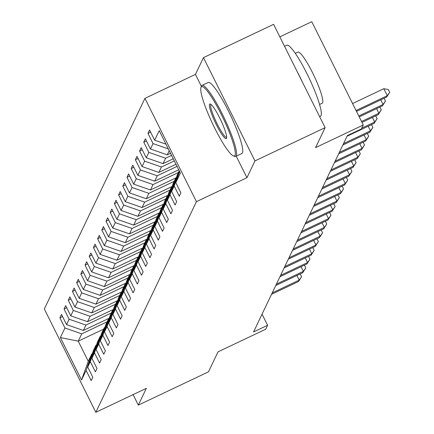 <?xml version="1.0" encoding="UTF-8"?>
<svg xmlns="http://www.w3.org/2000/svg" width="434" height="434" viewBox="0 0 434 434"><rect width="100%" height="100%" fill="white"/><g stroke="black" fill="none" stroke-linecap="round" stroke-linejoin="round"><path stroke-width="0.65" d="M144.934 98.355L44.322 308.997L95.827 412.3L196.439 201.658L144.934 98.355L195.446 74.398L201.365 86.279A39.299 6.098 64.6 0 1 201.468 86.03A39.299 6.098 64.6 0 1 202.027 85.422A39.299 6.098 64.6 0 1 223.315 116.09A39.299 6.098 64.6 0 1 236.27 155.828A39.299 6.098 64.6 0 1 235.711 156.43A39.299 6.098 64.6 0 1 234.637 156.403L233.416 155.947A38.355 5.957 -115.4 0 0 235.011 155.388A38.355 5.957 -115.4 0 0 221.307 114.457A38.355 5.957 -115.4 0 0 201.045 87.267A38.355 5.957 -115.4 0 0 200.947 87.505A38.355 5.957 -115.4 0 0 212.649 123.88A38.355 5.957 -115.4 0 0 233.416 155.947M236.226 156.191L246.946 177.701L254.959 160.922L203.454 57.624L195.446 74.398M203.454 57.624L273.604 24.347L325.109 127.645L315.567 147.631L363.269 125.003L311.764 21.7L279.838 36.847M133.092 394.625L138.321 405.117L208.472 371.84L218.014 351.855L265.716 329.227L267.599 325.283L262.06 314.173M254.959 160.922L325.109 127.645M103.623 329.129L78.25 341.167L88.27 361.267L91.764 353.949L86.111 370.441L91.189 380.629L92.805 377.254L87.722 367.061L90.305 361.658L95.388 371.851L96.999 368.471L91.916 358.283L94.498 352.88L99.581 363.068L101.193 359.688L96.115 349.5L98.692 344.097L103.775 354.285L105.386 350.911L100.308 340.717L102.891 335.314L107.968 345.507L109.585 342.128L104.502 331.939L107.084 326.536L112.162 336.724L113.779 333.345L108.695 323.156L111.278 317.753L116.361 327.941L117.972 324.567L112.889 314.373L115.471 308.97L120.554 319.164L122.166 315.784L117.088 305.596L119.665 300.187L124.748 310.381L126.359 307.001L121.281 296.813L123.864 291.409L128.941 301.597L130.558 298.223L125.475 288.03L128.057 282.626L133.135 292.82L134.752 289.44L129.668 279.246L132.251 273.843L137.334 284.037L138.945 280.657L133.862 270.469L136.444 265.065L141.527 275.254L143.139 271.879L138.061 261.686L140.638 256.282L145.721 266.471L147.332 263.096L142.254 252.903L144.837 247.499L149.914 257.693L151.526 254.313L146.448 244.125L149.03 238.722L154.108 248.91L155.725 245.53L150.641 235.342L153.224 229.939L158.302 240.127L159.918 236.752L154.835 226.559L157.417 221.156L162.5 231.349L164.112 227.969L159.028 217.781L161.611 212.372L166.694 222.566L168.305 219.186L163.227 208.998L165.804 203.595L170.887 213.783L172.499 210.409L167.421 200.215L170.003 194.812L175.081 205.005L176.698 201.626L171.614 191.437L174.197 186.029L179.275 196.222L180.891 192.842L175.808 182.654L180.381 173.085L159.224 130.645L154.65 140.215L149.567 130.026L147.956 133.401L150.625 132.137M86.111 370.441L81.538 380.01L60.38 337.571L64.954 328.001L59.87 317.813L62.539 316.549M147.956 133.401L153.039 143.594L150.457 148.998L145.374 138.809L143.762 142.184L148.84 152.377L146.263 157.781L141.18 147.587L139.569 150.967L144.647 161.155L142.064 166.558L136.987 156.37L135.375 159.745L140.453 169.938L137.871 175.341L132.793 165.153L131.177 168.528L136.26 178.721L133.677 184.124L128.6 173.931L126.983 177.311L132.066 187.499L129.484 192.902L124.401 182.714L122.789 186.094L127.873 196.282L125.29 201.685L120.207 191.497L118.596 194.871L123.674 205.065L121.097 210.468L116.014 200.275L114.402 203.654L119.48 213.843L116.898 219.251L111.82 209.058L110.203 212.438L115.287 222.626L112.704 228.029L107.627 217.841L106.01 221.215L111.093 231.409L108.511 236.812L103.428 226.619L101.816 229.998L106.9 240.192L104.317 245.595L99.234 235.402L97.623 238.781L102.701 248.97L100.124 254.373L95.041 244.185L93.429 247.559L98.507 257.753L95.925 263.156L90.847 252.968L89.23 256.342L94.314 266.536L91.731 271.939L86.654 261.745L85.037 265.125L90.12 275.313L87.538 280.717L82.455 270.528L80.843 273.908L85.927 284.096L83.344 289.5L78.261 279.312L76.65 282.686L81.728 292.879L79.151 298.283L74.068 288.089L72.456 291.469L77.534 301.657L74.952 307.066L69.874 296.872L68.263 300.252L73.341 310.44L70.758 315.844L65.68 305.655L64.064 309.03L69.147 319.223L66.565 324.627L61.487 314.433L59.87 317.813M363.269 125.003L361.386 128.941L347.357 135.598L253.57 331.939L267.599 325.283M87.722 367.061L93.381 350.569L95.963 345.166L96.505 344.911M109.211 318.203L83.355 330.469L85.937 325.066L111.31 313.028M95.963 345.166L90.305 361.658M66.565 324.627L83.355 330.469M69.147 319.223L85.937 325.066M91.916 358.283L97.574 341.791L100.156 336.388L100.699 336.128M113.404 309.426L87.554 321.686L90.131 316.283L115.509 304.245M100.156 336.388L94.498 352.88M70.758 315.844L87.554 321.686M73.341 310.44L90.131 316.283M96.115 349.5L101.768 333.008L104.35 327.605L104.892 327.344M117.603 300.643L91.748 312.909L94.33 307.505L119.703 295.467M104.35 327.605L98.692 344.097M74.952 307.066L91.748 312.909M77.534 301.657L94.33 307.505M100.308 340.717L105.961 324.225L108.543 318.822L109.086 318.567M121.797 291.86L95.941 304.125L98.523 298.722L123.896 286.684M108.543 318.822L102.891 335.314M79.151 298.283L95.941 304.125M81.728 292.879L98.523 298.722M104.502 331.939L110.16 315.447L112.737 310.044L113.285 309.784M125.99 283.076L100.135 295.342L102.717 289.939L128.09 277.901M112.737 310.044L107.084 326.536M83.344 289.5L100.135 295.342M85.927 284.096L102.717 289.939M108.695 323.156L114.354 306.664L116.936 301.261L117.478 301.001M130.184 274.299L104.328 286.565L106.91 281.156L132.283 269.123M116.936 301.261L111.278 317.753M87.538 280.717L104.328 286.565M90.12 275.313L106.91 281.156M112.889 314.373L118.547 297.881L121.129 292.478L121.672 292.223M134.377 265.516L108.527 277.782L111.104 272.378L136.482 260.34M121.129 292.478L115.471 308.97M91.731 271.939L108.527 277.782M94.314 266.536L111.104 272.378M117.088 305.596L122.741 289.104L125.323 283.695L125.865 283.44M138.571 256.733L112.721 268.999L115.303 263.595L140.676 251.557M125.323 283.695L119.665 300.187M95.925 263.156L112.721 268.999M98.507 257.753L115.303 263.595M121.281 296.813L126.934 280.321L129.516 274.917L130.059 274.657M142.77 247.955L116.914 260.216L119.496 254.812L144.869 242.78M129.516 274.917L123.864 291.409M100.124 254.373L116.914 260.216M102.701 248.97L119.496 254.812M125.475 288.03L131.133 271.538L133.71 266.134L134.258 265.879M146.963 239.172L121.108 251.438L123.69 246.035L149.063 233.997M133.71 266.134L128.057 282.626M104.317 245.595L121.108 251.438M106.9 240.192L123.69 246.035M129.668 279.246L135.327 262.754L137.909 257.351L138.451 257.096M151.157 230.389L125.301 242.655L127.884 237.252L153.256 225.213M137.909 257.351L132.251 273.843M108.511 236.812L125.301 242.655M111.093 231.409L127.884 237.252M133.862 270.469L139.52 253.977L142.102 248.573L142.645 248.313M155.35 221.611L129.495 233.872L132.077 228.468L157.45 216.43M142.102 248.573L136.444 265.065M112.704 228.029L129.495 233.872M115.287 222.626L132.077 228.468M138.061 261.686L143.714 245.194L146.296 239.79L146.838 239.53M159.544 212.828L133.694 225.094L136.271 219.691L161.649 207.653M146.296 239.79L140.638 256.282M116.898 219.251L133.694 225.094M119.48 213.843L136.271 219.691M142.254 252.903L147.907 236.411L150.489 231.007L151.032 230.752M163.743 204.045L137.887 216.311L140.47 210.908L165.842 198.87M150.489 231.007L144.837 247.499M121.097 210.468L137.887 216.311M123.674 205.065L140.47 210.908M146.448 244.125L152.101 227.633L154.683 222.23L155.226 221.969M167.936 195.262L142.081 207.528L144.663 202.125L170.036 190.087M154.683 222.23L149.03 238.722M125.29 201.685L142.081 207.528M127.873 196.282L144.663 202.125M150.641 235.342L156.3 218.85L158.877 213.447L159.424 213.186M172.13 186.484L146.274 198.75L148.857 193.342L174.229 181.309M158.877 213.447L153.224 229.939M129.484 192.902L146.274 198.75M132.066 187.499L148.857 193.342M154.835 226.559L160.493 210.067L163.076 204.664L163.618 204.409M176.323 177.701L150.468 189.967L153.05 184.564L178.423 172.526M163.076 204.664L157.417 221.156M133.677 184.124L150.468 189.967M136.26 178.721L153.05 184.564M159.028 217.781L164.687 201.289L167.269 195.88L167.812 195.626M178.727 169.77L154.667 181.184L157.244 175.781L177.045 166.39M167.269 195.88L161.611 212.372M137.871 175.341L154.667 181.184M140.453 169.938L157.244 175.781M163.227 208.998L168.88 192.506L171.463 187.103L172.005 186.842M175.987 164.28L158.86 172.401L161.443 166.998L174.305 160.9M171.463 187.103L165.804 203.595M142.064 166.558L158.86 172.401M144.647 161.155L161.443 166.998M167.421 200.215L173.074 183.723L175.656 178.32L176.199 178.065M173.253 158.784L163.054 163.623L165.636 158.22L171.566 155.405M175.656 178.32L170.003 194.812M146.263 157.781L163.054 163.623M148.84 152.377L165.636 158.22M171.614 191.437L177.273 174.945L179.247 170.806M170.513 153.294L167.247 154.84L169.222 150.707M179.345 171.012L174.197 186.029M150.457 148.998L167.247 154.84M153.039 143.594L168.332 148.916M179.616 171.549L175.808 182.654M154.65 140.215L165.956 144.148M246.946 177.701L196.439 201.658M138.321 405.117L146.334 388.338L95.827 412.3M91.764 353.949L92.312 353.688M107.117 321.811L81.744 333.849L78.25 341.167L60.38 337.571M88.27 361.267L81.538 380.01M64.954 328.001L81.744 333.849M143.762 142.184L146.426 140.92M139.569 150.967L142.233 149.703M135.375 159.745L138.039 158.481M131.177 168.528L133.846 167.264M126.983 177.311L129.652 176.047M122.789 186.094L125.459 184.824M118.596 194.871L121.26 193.607M114.402 203.654L117.066 202.39M110.203 212.438L112.873 211.174M106.01 221.215L108.679 219.951M101.816 229.998L104.485 228.734M97.623 238.781L100.287 237.517M93.429 247.559L96.093 246.295M89.23 256.342L91.9 255.078M85.037 265.125L87.706 263.861M80.843 273.908L83.512 272.639M76.65 282.686L79.313 281.422M72.456 291.469L75.12 290.205M68.263 300.252L70.926 298.983M64.064 309.03L66.733 307.766M356.043 110.518L387.274 95.702L386.607 97.108L356.482 111.397M352.565 103.536L383.797 88.72L387.274 95.702L389.678 92.301L386.607 97.108M383.797 88.72L388.289 89.507L389.678 92.301M226.515 138.359A19.177 2.978 64.6 0 1 216.387 124.759A19.177 2.978 64.6 0 1 209.535 104.296A19.177 2.978 64.6 0 1 210.333 104.014A19.177 2.978 64.6 0 1 220.716 120.05A19.177 2.978 64.6 0 1 226.564 138.234A19.177 2.978 64.6 0 1 226.515 138.359M211.043 104.458A18.233 2.832 -115.4 0 0 210.794 104.735A18.233 2.832 -115.4 0 0 216.794 123.142A18.233 2.832 -115.4 0 0 226.673 137.404M284.541 46.275L286.765 45.223A39.299 6.098 64.6 0 1 308.053 75.89A39.299 6.098 64.6 0 1 321.008 115.628A39.299 6.098 64.6 0 1 320.449 116.231L319.619 116.627M297.165 71.594A39.299 6.098 64.6 0 1 302.661 82.617M295.304 53.349L297.936 52.102A28.297 4.394 64.6 0 1 313.261 74.187A28.297 4.394 64.6 0 1 322.592 102.793A28.297 4.394 64.6 0 1 322.191 103.232L319.56 104.475M202.027 85.422L208.201 82.493A39.299 6.098 64.6 0 1 229.488 113.165A39.299 6.098 64.6 0 1 242.443 152.898A39.299 6.098 64.6 0 1 241.884 153.506L235.711 156.43M201.289 86.556A39.299 6.098 64.6 0 1 201.371 86.274L200.947 87.505M358.782 116.008L383.081 104.48L382.408 105.891L359.222 116.887M384.095 98.296L385.484 101.079L383.081 104.48L380.781 99.869M385.484 101.079L382.408 105.891M361.522 121.504L378.887 113.263L378.215 114.674L361.961 122.383M379.902 107.079L381.291 109.862L378.887 113.263L376.587 108.652M381.291 109.862L378.215 114.674M361.744 128.187L374.694 122.046L374.021 123.451L347.043 136.249M375.708 115.862L377.097 118.645L374.694 122.046L372.394 117.435M377.097 118.645L374.021 123.451M343.522 143.627L370.5 130.829L369.828 132.234L342.849 145.032M371.515 124.639L372.898 127.422L370.5 130.829L368.2 126.213M372.898 127.422L369.828 132.234M339.328 152.405L366.307 139.607L365.634 141.017L338.656 153.815M367.321 133.422L368.705 136.205L366.307 139.607L364.007 134.996M368.705 136.205L365.634 141.017M335.129 161.188L362.108 148.39L361.435 149.795L334.457 162.593M363.122 142.206L364.511 144.989L362.108 148.39L359.808 143.779M364.511 144.989L361.435 149.795M330.936 169.971L357.914 157.173L357.242 158.578L330.263 171.376M358.929 150.989L360.318 153.766L357.914 157.173L355.614 152.556M360.318 153.766L357.242 158.578M326.742 178.748L353.721 165.951L353.048 167.361L326.07 180.159M354.735 159.766L356.124 162.549L353.721 165.951L351.421 161.339M356.124 162.549L353.048 167.361M322.549 187.531L349.527 174.734L348.855 176.139L321.876 188.936M350.542 168.549L351.931 171.332L349.527 174.734L347.227 170.123M351.931 171.332L348.855 176.139M318.355 196.314L345.334 183.517L344.661 184.922L317.683 197.72M346.348 177.332L347.732 180.115L345.334 183.517L343.034 178.9M347.732 180.115L344.661 184.922M314.156 205.092L341.135 192.295L340.462 193.705L313.489 206.503M342.149 186.11L343.538 188.893L341.135 192.295L338.84 187.683M343.538 188.893L340.462 193.705M309.963 213.875L336.941 201.078L336.269 202.488L309.29 215.286M337.956 194.893L339.345 197.676L336.941 201.078L334.641 196.466M339.345 197.676L336.269 202.488M305.769 222.658L332.748 209.861L332.075 211.266L305.097 224.063M333.762 203.676L335.151 206.459L332.748 209.861L330.448 205.249M335.151 206.459L332.075 211.266M301.576 231.441L328.554 218.638L327.882 220.049L300.903 232.846M329.569 212.454L330.958 215.237L328.554 218.638L326.254 214.027M330.958 215.237L327.882 220.049M297.382 240.219L324.361 227.421L323.688 228.832L296.71 241.629M325.375 221.237L326.759 224.02L324.361 227.421L322.061 222.81M326.759 224.02L323.688 228.832M293.189 249.002L320.162 236.204L319.495 237.61L292.516 250.407M321.182 230.02L322.565 232.803L320.162 236.204L317.867 231.593M322.565 232.803L319.495 237.61M288.99 257.785L315.968 244.988L315.296 246.393L288.317 259.19M316.983 238.803L318.372 241.581L315.968 244.988L313.668 240.371M318.372 241.581L315.296 246.393M284.796 266.563L311.775 253.765L311.102 255.176L284.124 267.973M312.789 247.581L314.178 250.364L311.775 253.765L309.475 249.154M314.178 250.364L311.102 255.176M280.603 275.346L307.581 262.548L306.909 263.953L279.93 276.751M308.596 256.364L309.984 259.147L307.581 262.548L305.281 257.937M309.984 259.147L306.909 263.953M276.409 284.129L303.388 271.331L302.715 272.736L275.736 285.534M304.402 265.147L305.791 267.93L303.388 271.331L301.087 266.715M305.791 267.93L302.715 272.736M272.216 292.907L299.194 280.109L298.521 281.52L271.543 294.317M300.209 273.925L301.592 276.708L299.194 280.109L296.894 275.498M301.592 276.708L298.521 281.52"/></g></svg>
